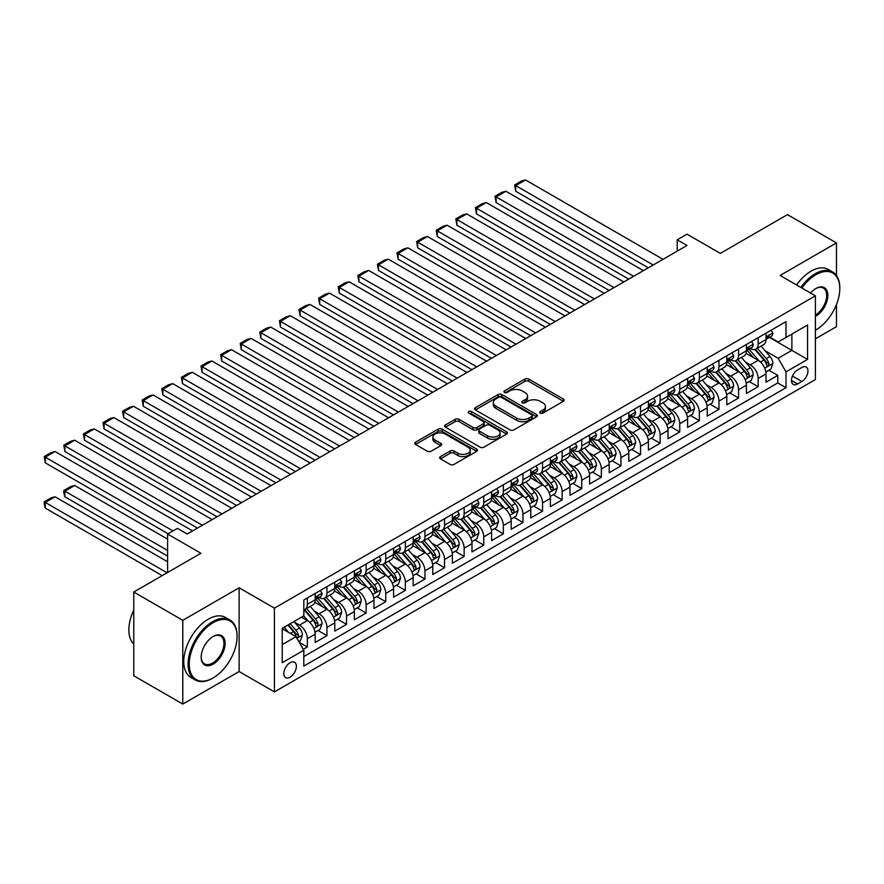 <?xml version="1.0" encoding="UTF-8"?>
<svg xmlns="http://www.w3.org/2000/svg" width="884" height="884" viewBox="0 0 884 884"><rect width="100%" height="100%" fill="white"/><g stroke="black" fill="none" stroke-linecap="round" stroke-linejoin="round"><path stroke-width="1.33" d="M540.257 413.093A1.901 1.105 0 0 0 542.953 413.093L563.395 401.292A2.718 1.569 0 0 0 564.191 400.176A2.718 1.569 0 0 0 563.395 399.071L528.765 379.07A2.718 1.569 0 0 0 524.908 379.07L504.466 390.872A1.901 1.105 0 0 0 503.913 391.656A1.901 1.105 0 0 0 504.466 392.43A1.901 1.105 0 0 0 507.162 392.43L509.814 390.905A8.707 5.028 0 0 1 522.124 390.905L525.008 392.573A8.707 5.028 0 0 1 527.56 396.12A8.707 5.028 0 0 1 525.008 399.678L522.367 401.203A1.901 1.105 0 0 0 521.803 401.977A1.901 1.105 0 0 0 522.367 402.761A1.901 1.105 0 0 0 525.052 402.761L527.704 401.237A8.707 5.028 0 0 1 540.014 401.237L542.898 402.894A8.707 5.028 0 0 1 545.45 406.452A8.707 5.028 0 0 1 542.898 410.01L540.257 411.535A1.901 1.105 0 0 0 539.693 412.309A1.901 1.105 0 0 0 540.257 413.093L540.257 411.535M290.096 677.188A8.873 5.116 120 0 0 295.886 669.365A8.873 5.116 120 0 0 294.527 662.26A8.873 5.116 120 0 0 290.096 662.702A8.873 5.116 120 0 0 284.294 670.514A8.873 5.116 120 0 0 285.654 677.619A8.873 5.116 120 0 0 290.096 677.188M440.453 456.608A2.718 1.569 0 0 0 439.657 457.713A2.718 1.569 0 0 0 440.453 458.829L450.166 464.432A2.718 1.569 0 0 0 454.011 464.432L476.719 451.326A2.718 1.569 0 0 0 477.515 450.221A2.718 1.569 0 0 0 476.719 449.105L442.088 429.116A2.718 1.569 0 0 0 438.243 429.116L415.535 442.221A2.718 1.569 0 0 0 414.74 443.326A2.718 1.569 0 0 0 415.535 444.442L427.27 451.216A2.718 1.569 0 0 0 431.116 451.216L440.84 445.613A2.718 1.569 0 0 0 441.635 444.497A2.718 1.569 0 0 0 440.84 443.392L435.016 440.022A7.282 4.199 0 0 1 432.884 437.061A7.282 4.199 0 0 1 437.381 433.171A7.282 4.199 0 0 1 445.304 434.088L468.111 447.249A7.282 4.199 0 0 1 470.244 450.221A7.282 4.199 0 0 1 465.746 454.1A7.282 4.199 0 0 1 457.813 453.194L454.011 450.995A2.718 1.569 0 0 0 450.166 450.995L440.453 456.608L440.453 458.829M836.463 275.521L836.463 242.912L787.467 214.624L720.327 253.388L687.012 234.149L677.21 239.807L687.012 245.465L187.187 534.035L177.386 528.367L167.584 534.035L167.584 572.512M182.778 620.314L182.778 704.062L239.133 671.531L239.133 587.783L182.778 620.314L133.771 592.026L200.911 553.274L167.584 534.035M239.133 587.783L274.416 608.159L815.402 295.82L815.402 379.556L274.416 691.896L274.416 608.159M836.463 242.912L780.119 275.454L815.402 295.82M510.002 429.889A2.718 1.569 0 0 0 513.847 429.889L536.555 416.784A2.718 1.569 0 0 0 537.35 415.668A2.718 1.569 0 0 0 536.555 414.563L501.924 394.573A2.718 1.569 0 0 0 498.068 394.573L475.371 407.679A2.718 1.569 0 0 0 474.575 408.784A2.718 1.569 0 0 0 475.371 409.9L510.002 429.889M469.492 413.502A1.901 1.105 0 0 1 471.426 413.767L471.426 411.502L506.631 431.834A2.718 1.569 0 0 1 507.427 432.95A2.718 1.569 0 0 1 506.631 434.055L483.935 447.16A2.718 1.569 0 0 1 480.078 447.16L445.448 427.171L445.448 424.95A2.718 1.569 0 0 0 444.652 426.055A2.718 1.569 0 0 0 445.448 427.171M445.448 424.95L455.172 419.336A2.718 1.569 0 0 1 459.017 419.336L473.062 427.447A2.718 1.569 0 0 0 476.907 427.447L483.349 423.723A2.718 1.569 0 0 0 484.156 422.618A2.718 1.569 0 0 0 483.349 421.502L468.73 413.06A1.901 1.105 0 0 1 468.177 412.287A1.901 1.105 0 0 1 469.349 411.27A1.901 1.105 0 0 1 471.426 411.502M182.778 704.062L133.771 675.774L133.771 592.026M815.402 338.826L836.463 326.66L836.463 304.505M303.278 649.32L307.345 646.966L299.212 642.27M294.582 622.292L299.499 625.132A11.083 6.398 60 0 1 307.345 638.712L315.179 634.182L315.179 642.447L326.947 635.651L318.019 630.502M314.185 610.966L319.102 613.816A11.083 6.398 60 0 1 326.947 627.397L334.782 622.866L334.782 631.132L346.539 624.336L337.622 619.187M333.787 599.65L338.705 602.501A11.083 6.398 60 0 1 346.539 616.071L354.385 611.551L354.385 619.806L366.142 613.021L357.224 607.872M353.379 588.335L358.307 591.175A11.083 6.398 60 0 1 366.142 604.755L373.987 600.236L373.987 608.49L385.744 601.706L376.827 596.556M372.982 577.02L377.91 579.86A11.083 6.398 60 0 1 385.744 593.44L393.59 588.921L393.59 597.175L405.347 590.39L396.43 585.241M392.584 565.705L397.502 568.545A11.083 6.398 60 0 1 405.347 582.125L413.182 577.595L413.182 585.86L424.95 579.075L416.032 573.926M412.187 554.39L417.104 557.229A11.083 6.398 60 0 1 424.95 570.81L432.784 566.279L432.784 574.545L444.553 567.749L435.624 562.611M431.79 543.074L436.707 545.914A11.083 6.398 60 0 1 444.553 559.495L452.387 554.964L452.387 563.23L464.144 556.434L455.227 551.284M451.392 531.759L456.31 534.599A11.083 6.398 60 0 1 464.144 548.179L471.99 543.649L471.99 551.914L483.747 545.119L474.83 539.969M470.984 520.444L475.912 523.284A11.083 6.398 60 0 1 483.747 536.864L491.592 532.334L491.592 540.599L503.35 533.803L494.432 528.654M490.587 509.118L495.515 511.969A11.083 6.398 60 0 1 503.35 525.549L511.195 521.019L511.195 529.284L522.952 522.488L514.035 517.339M510.19 497.803L515.107 500.642A11.083 6.398 60 0 1 522.952 514.223L530.787 509.703L530.787 517.958L542.555 511.173L533.638 506.024M529.792 486.487L534.709 489.327A11.083 6.398 60 0 1 542.555 502.908L550.389 498.388L550.389 506.642L562.158 499.858L553.24 494.708M549.395 475.172L554.312 478.012A11.083 6.398 60 0 1 562.158 491.592L569.992 487.073L569.992 495.327L581.749 488.543L572.832 483.393M568.998 463.857L573.915 466.697A11.083 6.398 60 0 1 581.749 480.277L589.595 475.747L589.595 484.012L601.352 477.227L592.435 472.078M588.589 452.542L593.518 455.382A11.083 6.398 60 0 1 601.352 468.962L609.198 464.432L609.198 472.697L620.955 465.901L612.037 460.752M608.192 441.226L613.12 444.066A11.083 6.398 60 0 1 620.955 457.647L628.8 453.116L628.8 461.382L640.557 454.586L631.64 449.437M627.795 429.911L632.712 432.751A11.083 6.398 60 0 1 640.557 446.332L648.392 441.801L648.392 450.067L660.16 443.271L651.243 438.121M647.397 418.596L652.315 421.436A11.083 6.398 60 0 1 660.16 435.016L667.995 430.486L667.995 438.751L679.763 431.956L670.846 426.806M667 407.27L671.917 410.121A11.083 6.398 60 0 1 679.763 423.701L687.597 419.171L687.597 427.425L699.354 420.64L690.437 415.491M686.603 395.955L691.52 398.794A11.083 6.398 60 0 1 699.354 412.375L707.2 407.856L707.2 416.11L718.957 409.325L710.04 404.176M706.194 384.639L711.123 387.479A11.083 6.398 60 0 1 718.957 401.06L726.803 396.54L726.803 404.795L738.56 398.01L729.643 392.861M725.797 373.324L730.725 376.164A11.083 6.398 60 0 1 738.56 389.745L746.405 385.225L746.405 393.479L758.163 386.695L758.163 378.429A11.083 6.398 -120 0 0 750.317 364.849L745.4 362.009M749.245 381.545L758.163 386.695M315.179 634.182A11.083 6.398 -120 0 0 307.345 620.601L301.466 617.209M334.782 622.866A11.083 6.398 -120 0 0 326.947 609.286L314.826 602.291M354.385 611.551A11.083 6.398 -120 0 0 346.539 597.971L334.417 590.976M373.987 600.236A11.083 6.398 -120 0 0 366.142 586.656L354.02 579.65M393.59 588.921A11.083 6.398 -120 0 0 385.744 575.34L373.623 568.335M413.182 577.595A11.083 6.398 -120 0 0 405.347 564.025L393.225 557.019M432.784 566.279A11.083 6.398 -120 0 0 424.95 552.699L412.828 545.704M452.387 554.964A11.083 6.398 -120 0 0 444.553 541.384L432.431 534.389M471.99 543.649A11.083 6.398 -120 0 0 464.144 530.068L452.022 523.074M491.592 532.334A11.083 6.398 -120 0 0 483.747 518.753L471.625 511.759M511.195 521.019A11.083 6.398 -120 0 0 503.35 507.438L491.228 500.443M530.787 509.703A11.083 6.398 -120 0 0 522.952 496.123L510.83 489.117M550.389 498.388A11.083 6.398 -120 0 0 542.555 484.808L530.433 477.802M569.992 487.073A11.083 6.398 -120 0 0 562.158 473.493L550.036 466.487M589.595 475.747A11.083 6.398 -120 0 0 581.749 462.166L569.627 455.172M609.198 464.432A11.083 6.398 -120 0 0 601.352 450.851L589.23 443.856M628.8 453.116A11.083 6.398 -120 0 0 620.955 439.536L608.833 432.541M648.392 441.801A11.083 6.398 -120 0 0 640.557 428.221L628.436 421.226M667.995 430.486A11.083 6.398 -120 0 0 660.16 416.905L648.038 409.911M687.597 419.171A11.083 6.398 -120 0 0 679.763 405.59L667.641 398.596M707.2 407.856A11.083 6.398 -120 0 0 699.354 394.275L687.233 387.269M726.803 396.54A11.083 6.398 -120 0 0 718.957 382.96L706.835 375.954M746.405 385.225A11.083 6.398 -120 0 0 738.56 371.645L726.438 364.639M801.876 367.457L797.556 369.943A8.597 4.961 120 0 0 791.942 377.512A8.597 4.961 120 0 0 793.268 384.396A8.597 4.961 120 0 0 797.556 383.976L801.876 381.49A8.597 4.961 120 0 0 807.49 373.91A8.597 4.961 120 0 0 806.164 367.026A8.597 4.961 120 0 0 801.876 367.457M282.25 644.591L295.974 636.668L303.809 650.248L303.809 666.094L785.998 387.711L785.998 371.866L778.152 358.285L765.003 350.694M303.809 650.248L282.25 662.702L282.25 628.292L303.809 615.85L303.809 600.004L785.998 321.621L785.998 337.467L807.556 325.014L807.556 359.423L785.998 371.866M319.002 597.462L319.102 597.518A11.083 6.398 60 0 0 324.649 598.07L332.483 593.54A11.083 6.398 -120 0 0 334.782 588.468L334.782 582.125M338.605 586.136L338.705 586.202A11.083 6.398 60 0 0 344.252 586.744L352.086 582.224A11.083 6.398 -120 0 0 354.385 577.141L354.385 570.81M358.197 574.821L358.307 574.887A11.083 6.398 60 0 0 363.843 575.429L371.689 570.909A11.083 6.398 -120 0 0 373.987 565.826L373.987 559.495M377.799 563.506L377.91 563.572A11.083 6.398 60 0 0 383.446 564.114L391.292 559.594A11.083 6.398 -120 0 0 393.59 554.511L393.59 548.179M397.402 552.191L397.502 552.246A11.083 6.398 60 0 0 403.049 552.798L410.894 548.268A11.083 6.398 -120 0 0 413.182 543.196L413.182 536.864M417.005 540.875L417.104 540.931A11.083 6.398 60 0 0 422.651 541.483L430.486 536.953A11.083 6.398 -120 0 0 432.784 531.881L432.784 525.538M436.608 529.56L436.707 529.615A11.083 6.398 60 0 0 442.254 530.168L450.089 525.637A11.083 6.398 -120 0 0 452.387 520.566L452.387 514.223M456.21 518.245L456.31 518.3A11.083 6.398 60 0 0 461.857 518.853L469.691 514.322A11.083 6.398 -120 0 0 471.99 509.25L471.99 502.908M475.802 506.93L475.912 506.985A11.083 6.398 60 0 0 481.448 507.538L489.294 503.007A11.083 6.398 -120 0 0 491.592 497.935L491.592 491.592M495.405 495.604L495.515 495.67A11.083 6.398 60 0 0 501.051 496.222L508.897 491.692A11.083 6.398 -120 0 0 511.195 486.62L511.195 480.277M515.007 484.288L515.107 484.355A11.083 6.398 60 0 0 520.654 484.896L528.499 480.377A11.083 6.398 -120 0 0 530.787 475.294L530.787 468.962M534.61 472.973L534.709 473.039A11.083 6.398 60 0 0 540.257 473.581L548.091 469.061A11.083 6.398 -120 0 0 550.389 463.978L550.389 457.647M554.213 461.658L554.312 461.713A11.083 6.398 60 0 0 559.859 462.266L567.694 457.746A11.083 6.398 -120 0 0 569.992 452.663L569.992 446.332M573.815 450.343L573.915 450.398A11.083 6.398 60 0 0 579.462 450.951L587.296 446.42A11.083 6.398 -120 0 0 589.595 441.348L589.595 435.016M593.407 439.028L593.518 439.083A11.083 6.398 60 0 0 599.054 439.635L606.899 435.105A11.083 6.398 -120 0 0 609.198 430.033L609.198 423.69M613.01 427.712L613.12 427.768A11.083 6.398 60 0 0 618.656 428.32L626.502 423.79A11.083 6.398 -120 0 0 628.8 418.718L628.8 412.375M632.612 416.397L632.712 416.452A11.083 6.398 60 0 0 638.259 417.005L646.105 412.474A11.083 6.398 -120 0 0 648.392 407.402L648.392 401.06M652.215 405.082L652.315 405.137A11.083 6.398 60 0 0 657.862 405.69L665.707 401.159A11.083 6.398 -120 0 0 667.995 396.087L667.995 389.745M671.818 393.756L671.917 393.822A11.083 6.398 60 0 0 677.464 394.374L685.299 389.844A11.083 6.398 -120 0 0 687.597 384.772L687.597 378.429M691.421 382.441L691.52 382.507A11.083 6.398 60 0 0 697.067 383.048L704.902 378.529A11.083 6.398 -120 0 0 707.2 373.446L707.2 367.114M711.012 371.125L711.123 371.192A11.083 6.398 60 0 0 716.659 371.733L724.504 367.214A11.083 6.398 -120 0 0 726.803 362.131L726.803 355.799M730.615 359.81L730.725 359.865A11.083 6.398 60 0 0 736.261 360.418L744.107 355.898A11.083 6.398 -120 0 0 746.405 350.815L746.405 344.484M303.809 656.591L777.765 382.96L777.765 375.38L766.008 382.164L766.008 373.899A11.083 6.398 -120 0 0 758.163 360.318L746.041 353.324M750.218 348.495L750.317 348.55A11.083 6.398 -120 0 0 755.864 349.103A11.083 6.398 -120 0 0 758.163 344.031L758.163 337.688M755.864 349.103L763.71 344.572A11.083 6.398 -120 0 0 766.008 339.5L766.008 333.169M307.345 597.971L307.345 604.302A11.083 6.398 60 0 1 305.046 609.385A11.083 6.398 60 0 1 303.809 609.827M305.046 609.385L312.881 604.855A11.083 6.398 -120 0 0 315.179 599.783L315.179 593.44M326.947 586.656L326.947 592.987A11.083 6.398 60 0 1 324.649 598.07M346.539 575.34L346.539 581.672A11.083 6.398 60 0 1 344.252 586.744M366.142 564.014L366.142 570.357A11.083 6.398 60 0 1 363.843 575.429M385.744 552.699L385.744 559.042A11.083 6.398 60 0 1 383.446 564.114M405.347 541.384L405.347 547.726A11.083 6.398 60 0 1 403.049 552.798M424.95 530.068L424.95 536.411A11.083 6.398 60 0 1 422.651 541.483M444.553 518.753L444.553 525.096A11.083 6.398 60 0 1 442.254 530.168M464.144 507.438L464.144 513.77A11.083 6.398 60 0 1 461.857 518.853M483.747 496.123L483.747 502.455A11.083 6.398 60 0 1 481.448 507.538M503.35 484.808L503.35 491.139A11.083 6.398 60 0 1 501.051 496.222M522.952 473.493L522.952 479.824A11.083 6.398 60 0 1 520.654 484.896M542.555 462.166L542.555 468.509A11.083 6.398 60 0 1 540.257 473.581M562.158 450.851L562.158 457.194A11.083 6.398 60 0 1 559.859 462.266M581.749 439.536L581.749 445.879A11.083 6.398 60 0 1 579.462 450.951M601.352 428.221L601.352 434.563A11.083 6.398 60 0 1 599.054 439.635M620.955 416.905L620.955 423.237A11.083 6.398 60 0 1 618.656 428.32M640.557 405.59L640.557 411.922A11.083 6.398 60 0 1 638.259 417.005M660.16 394.275L660.16 400.607A11.083 6.398 60 0 1 657.862 405.69M679.763 382.96L679.763 389.291A11.083 6.398 60 0 1 677.464 394.374M699.354 371.645L699.354 377.976A11.083 6.398 60 0 1 697.067 383.048M718.957 360.318L718.957 366.661A11.083 6.398 60 0 1 716.659 371.733M738.56 349.003L738.56 355.346A11.083 6.398 60 0 1 736.261 360.418M738.56 389.745L738.56 398.01M718.957 401.06L718.957 409.325M699.354 412.375L699.354 420.64M679.763 423.701L679.763 431.956M660.16 435.016L660.16 443.271M640.557 446.332L640.557 454.586M620.955 457.647L620.955 465.901M601.352 468.962L601.352 477.227M581.749 480.277L581.749 488.543M562.158 491.592L562.158 499.858M542.555 502.908L542.555 511.173M522.952 514.223L522.952 522.488M503.35 525.549L503.35 533.803M483.747 536.864L483.747 545.119M464.144 548.179L464.144 556.434M444.553 559.495L444.553 567.749M424.95 570.81L424.95 579.075M405.347 582.125L405.347 590.39M385.744 593.44L385.744 601.706M366.142 604.755L366.142 613.021M346.539 616.071L346.539 624.336M326.947 627.397L326.947 635.651M307.345 638.712L307.345 646.966M295.974 636.668L282.25 628.745M778.152 358.285L791.876 350.362L791.876 334.064L807.556 325.014M769.423 337.401L807.556 359.423M769.82 337.18L778.152 341.986L785.998 337.467M239.133 671.531L274.416 691.896M677.21 239.807L677.21 251.122M768.848 370.23L777.765 375.38M777.765 382.96L785.998 387.711M541.019 413.358L542.898 412.276A8.707 5.028 0 0 0 545.45 408.717L545.45 406.452M527.56 396.12L527.56 398.386A8.707 5.028 0 0 1 525.008 401.944L523.129 403.027M563.351 401.314L528.765 381.336A2.718 1.569 0 0 0 524.908 381.336L505.228 392.695M536.555 414.563L536.555 416.784L501.924 396.828A2.718 1.569 0 0 0 498.068 396.828L475.404 409.922M531.737 416.452A1.901 1.105 0 0 0 532.301 415.668A1.901 1.105 0 0 0 531.737 414.894L501.338 397.347A1.901 1.105 0 0 0 498.653 397.347L495.858 398.96A8.707 5.028 0 0 0 493.305 402.507A8.707 5.028 0 0 0 495.858 406.065L516.643 418.066A8.707 5.028 0 0 0 528.952 418.066L531.737 416.452L531.737 418.718A1.901 1.105 0 0 0 532.301 417.933L532.301 415.668M493.305 402.507L493.305 404.773A8.707 5.028 0 0 0 495.858 408.331L495.858 406.065M531.737 418.718L528.952 420.32A8.707 5.028 0 0 1 516.643 420.32L495.858 408.331M445.492 427.193L455.172 421.602L455.172 419.336M484.156 422.618L484.156 424.884A2.718 1.569 0 0 1 483.349 425.989L476.907 429.712A2.718 1.569 0 0 1 473.062 429.712L459.017 421.602A2.718 1.569 0 0 0 455.172 421.602M471.426 413.767L506.598 434.077M487.637 435.856A7.282 4.199 0 0 0 495.57 436.773A7.282 4.199 0 0 0 500.057 432.895A7.282 4.199 0 0 0 497.924 429.922L489.891 425.281A2.718 1.569 0 0 0 486.045 425.281L479.603 429.005A2.718 1.569 0 0 0 478.808 430.11A2.718 1.569 0 0 0 479.603 431.226L487.637 435.856L487.637 438.121A7.282 4.199 0 0 0 495.57 439.039A7.282 4.199 0 0 0 500.057 435.149L500.057 432.895M478.808 430.11L478.808 432.375A2.718 1.569 0 0 0 479.603 433.492L479.603 431.226M487.637 438.121L479.603 433.492M470.244 450.221L470.244 452.486A7.282 4.199 0 0 1 465.746 456.365A7.282 4.199 0 0 1 457.813 455.448L454.011 453.26A2.718 1.569 0 0 0 450.166 453.26L440.486 458.851M432.884 437.061L432.884 439.315A7.282 4.199 0 0 0 435.016 442.287L435.016 440.022M440.796 445.624L435.016 442.287M476.719 449.105L476.719 451.326L442.088 431.381A2.718 1.569 0 0 0 438.243 431.381L415.568 444.464M765.842 371.965L770.903 369.037L772.859 363.379A7.348 4.243 -120 0 0 769.997 356.484L761.047 346.108M759.257 361.037L749.013 349.191M515.703 236.525L609.098 290.449L476.498 213.884L475.415 207.607L482.277 203.651L486.299 202.569L476.498 208.226L476.498 213.884M753.422 357.589L747.488 350.716A17.603 10.166 -120 0 0 746.936 350.097M754.87 349.5L763.931 359.987A7.348 4.243 60 0 1 766.55 365.048C767.644 366.529 768.428 366.075 768.892 363.689A7.348 4.243 -120 0 0 766.273 358.628L757.323 348.263M755.4 349.335L765.135 360.595A3.746 2.166 60 0 1 766.074 362.064L768.892 363.689M766.55 365.048L767.08 365.921M653.199 264.979L515.703 185.596L515.703 191.253L648.303 267.808M771.202 330.163L772.859 333.047A7.348 4.243 60 0 1 771.345 336.296L767.621 338.45A7.348 4.243 -120 0 0 768.892 336.76L768.737 336.108M663 259.321L525.505 179.938L515.703 185.596L514.621 184.977L521.483 181.01L525.505 179.938M766.251 338.793L766.273 338.793A7.348 4.243 -120 0 0 767.621 338.45M767.953 336.207L768.892 336.76C768.439 335.655 767.655 336.108 766.55 338.119A7.348 4.243 60 0 1 766.008 339.158M515.703 191.253L514.621 184.977M815.402 330.218L815.888 329.942L815.402 330.218A33.813 19.525 120 0 0 815.888 329.942L815.888 329.942A33.813 19.525 120 0 0 839.8 288.516A33.813 19.525 120 0 0 815.888 274.714A33.813 19.525 120 0 0 801.887 288.018M800.882 287.433A34.653 20.001 -60 0 1 815.302 273.697A34.653 20.001 -60 0 1 832.629 271.985A34.653 20.001 -60 0 1 839.8 287.841A34.653 20.001 -60 0 1 839.8 288.184M810.573 293.035A16.907 9.757 -60 0 1 815.888 288.516A16.907 9.757 -60 0 1 827.844 295.422A16.907 9.757 -60 0 1 815.888 316.129A16.907 9.757 -60 0 1 815.402 316.406M796.572 284.946A34.653 20.001 -60 0 1 810.982 271.2A34.653 20.001 -60 0 1 828.308 269.487L832.629 271.985M815.402 315.058A16.078 9.282 120 0 0 825.822 300.88A16.078 9.282 120 0 0 823.336 288.062A16.078 9.282 120 0 0 815.589 288.692M212.569 678.26L213.155 677.918A33.813 19.525 120 0 0 237.078 636.502A33.813 19.525 120 0 0 213.155 622.701A33.813 19.525 120 0 0 189.242 664.116A33.813 19.525 120 0 0 213.155 677.918L212.569 678.26A34.653 20.001 -60 0 1 195.242 679.973A34.653 20.001 -60 0 1 189.938 652.215A34.653 20.001 -60 0 1 212.569 621.673A34.653 20.001 -60 0 1 229.895 619.96A34.653 20.001 -60 0 1 237.078 635.828A34.653 20.001 -60 0 1 237.067 636.171M213.155 664.116A16.907 9.757 -60 0 1 201.198 657.21A16.907 9.757 -60 0 1 213.155 636.502L213.155 636.502A16.907 9.757 -60 0 1 225.122 643.408A16.907 9.757 -60 0 1 213.155 664.116M201.209 656.867A16.078 9.282 120 0 0 204.535 663.895A16.078 9.282 120 0 0 212.569 663.099A16.078 9.282 120 0 0 223.077 648.933A16.078 9.282 120 0 0 220.613 636.049A16.078 9.282 120 0 0 212.867 636.679M195.242 679.973L190.933 677.487A34.653 20.001 -60 0 1 185.618 649.718A34.653 20.001 -60 0 1 208.259 619.187A34.653 20.001 -60 0 1 225.586 617.474L229.895 619.96M133.771 644.082A34.653 20.001 -60 0 1 133.771 610.137M746.24 383.28L751.301 380.352L753.256 374.694A7.348 4.243 -120 0 0 750.405 367.799L741.444 357.434M739.654 372.352L729.411 360.506M496.101 247.84L589.495 301.764L456.895 225.199L455.824 218.923L462.675 214.967L466.697 213.884L456.895 219.541L456.895 225.199M733.831 368.904L727.886 362.031A17.603 10.166 -120 0 0 727.344 361.412M735.267 360.816L744.328 371.302A7.348 4.243 60 0 1 746.947 376.363C748.052 377.844 748.836 377.391 749.301 375.004A7.348 4.243 -120 0 0 746.682 369.943L737.72 359.578M735.797 360.65L745.532 371.921A3.746 2.166 60 0 1 746.472 373.379L749.301 375.004M746.947 376.363L747.477 377.236M726.637 394.596L731.698 391.667L733.665 386.01A7.348 4.243 -120 0 0 730.803 379.114L721.841 368.75M720.051 383.678L709.819 371.821M476.498 259.156L569.893 313.08L437.293 236.525L436.221 230.238L443.083 226.282L447.094 225.199L437.293 230.868L437.293 236.525M714.228 380.219L708.283 373.346A17.603 10.166 -120 0 0 707.741 372.728M715.664 372.131L724.725 382.617A7.348 4.243 60 0 1 727.344 387.678C728.449 389.159 729.234 388.706 729.698 386.33A7.348 4.243 -120 0 0 727.079 381.269L718.117 370.893M716.195 371.965L725.93 383.236A3.746 2.166 60 0 1 726.869 384.695L729.698 386.33M727.344 387.678L727.875 388.551M707.034 405.911L712.095 402.982L714.062 397.325A7.348 4.243 -120 0 0 711.2 390.43L702.239 380.065M700.448 394.993L690.216 383.137M456.895 270.471L550.29 324.395L417.69 247.84L416.618 241.553L423.48 237.597L427.491 236.525L417.69 242.183L417.69 247.84M694.625 391.535L688.68 384.662A17.603 10.166 -120 0 0 688.139 384.043M696.062 383.446L705.123 393.944A7.348 4.243 60 0 1 707.741 399.004C708.846 400.474 709.631 400.021 710.095 397.645A7.348 4.243 -120 0 0 707.476 392.584L698.515 382.208M696.592 383.28L706.327 394.551A3.746 2.166 60 0 1 707.277 396.01L710.095 397.645M707.741 399.004L708.272 399.866M687.432 417.226L692.504 414.298L694.459 408.64A7.348 4.243 -120 0 0 691.597 401.745L682.647 391.38M680.846 406.308L670.613 394.452M437.293 281.786L530.698 335.71L398.098 259.156L397.015 252.868L403.877 248.912L407.9 247.84L398.098 253.498L398.098 259.156M675.022 402.85L669.077 395.977A17.603 10.166 -120 0 0 668.536 395.369M676.459 394.772L685.52 405.259A7.348 4.243 60 0 1 688.139 410.32C689.244 411.789 690.028 411.336 690.492 408.961A7.348 4.243 -120 0 0 687.874 403.9L678.923 393.524M677 394.596L686.724 405.867A3.746 2.166 60 0 1 687.675 407.325L690.492 408.961M688.139 410.32L688.68 411.182M633.596 276.294L496.101 196.911L496.101 202.569L628.701 279.123M751.599 341.478L753.256 344.362A7.348 4.243 60 0 1 751.743 347.622L748.019 349.766A7.348 4.243 -120 0 0 749.301 348.075L749.146 347.423M643.397 270.637L505.902 191.253L496.101 196.911L495.018 196.292L501.88 192.325L505.902 191.253M746.649 350.108L746.682 350.108A7.348 4.243 -120 0 0 748.019 349.766M748.35 347.522L749.301 348.075C748.836 346.97 748.052 347.423 746.947 349.434A7.348 4.243 60 0 1 746.405 350.473M496.101 202.569L495.018 196.292M613.993 287.609L475.415 207.607M731.996 352.793L733.665 355.677A7.348 4.243 60 0 1 732.14 358.937L728.416 361.081A7.348 4.243 -120 0 0 729.698 359.39L729.543 358.738M623.795 281.952L486.299 202.569M727.046 361.423L727.079 361.423A7.348 4.243 -120 0 0 728.416 361.081M728.747 358.849L729.698 359.39C729.234 358.285 728.449 358.738 727.344 360.749A7.348 4.243 60 0 1 726.803 361.799M594.402 298.936L455.824 218.923M712.394 364.109L714.062 367.004A7.348 4.243 60 0 1 712.537 370.252L708.813 372.396A7.348 4.243 -120 0 0 710.095 370.705L709.94 370.053M604.192 293.278L466.697 213.884M707.443 372.739L707.476 372.739A7.348 4.243 -120 0 0 708.813 372.396M709.145 370.164L710.095 370.705C709.631 369.6 708.846 370.053 707.741 372.065A7.348 4.243 60 0 1 707.2 373.114M574.799 310.251L436.221 230.238M692.791 375.435L694.459 378.319A7.348 4.243 60 0 1 692.934 381.568L689.211 383.711A7.348 4.243 -120 0 0 690.492 382.021L690.338 381.369M584.6 304.593L447.094 225.199M687.84 384.065L687.874 384.065A7.348 4.243 -120 0 0 689.211 383.711M689.542 381.479L690.492 382.021C690.028 380.916 689.244 381.369 688.139 383.38A7.348 4.243 60 0 1 687.597 384.429M667.829 428.541L672.901 425.624L674.857 419.955A7.348 4.243 -120 0 0 671.995 413.06L663.044 402.695M661.243 417.624L651.011 405.767M417.69 293.101L511.096 347.025L378.496 270.471L377.413 264.194L384.275 260.228L388.297 259.156L378.496 264.813L378.496 270.471M655.42 414.176L649.486 407.292A17.603 10.166 -120 0 0 648.933 406.684M656.867 406.087L665.917 416.574A7.348 4.243 60 0 1 668.536 421.635C669.641 423.104 670.426 422.651 670.89 420.276A7.348 4.243 -120 0 0 668.271 415.215L659.32 404.85M657.398 405.911L667.133 417.182A3.746 2.166 60 0 1 668.072 418.64L670.89 420.276M668.536 421.635L669.077 422.508M555.196 321.566L416.618 241.553M673.188 386.75L674.857 389.634A7.348 4.243 60 0 1 673.332 392.883L669.608 395.037A7.348 4.243 -120 0 0 670.89 393.336L670.735 392.684M564.998 315.908L427.491 236.525M668.249 395.38L668.271 395.38A7.348 4.243 -120 0 0 669.608 395.037M669.939 392.794L670.89 393.336C670.426 392.231 669.641 392.684 668.536 394.695A7.348 4.243 60 0 1 667.995 395.745M648.237 439.856L653.298 436.939L655.254 431.281A7.348 4.243 -120 0 0 652.392 424.375L643.441 414.01M641.651 428.939L631.408 417.093M398.098 304.416L491.493 358.34L358.893 281.786L357.81 275.51L364.672 271.543L368.694 270.471L358.893 276.128L358.893 281.786M635.817 425.491L629.883 418.607A17.603 10.166 -120 0 0 629.331 417.999M637.265 417.403L646.314 427.889A7.348 4.243 60 0 1 648.944 432.95C650.038 434.431 650.823 433.978 651.287 431.591A7.348 4.243 -120 0 0 648.668 426.53L639.718 416.165M637.795 417.226L647.53 428.497A3.746 2.166 60 0 1 648.469 429.967L651.287 431.591M648.944 432.95L649.475 433.823M535.593 332.881L397.015 252.868M653.596 398.065L655.254 400.949A7.348 4.243 60 0 1 653.74 404.198L650.016 406.353A7.348 4.243 -120 0 0 651.287 404.662L651.132 404.01M545.395 327.224L407.9 247.84M648.646 406.695L648.668 406.695A7.348 4.243 -120 0 0 650.016 406.353M650.348 404.11L651.287 404.662C650.834 403.546 650.049 403.999 648.944 406.01A7.348 4.243 60 0 1 648.392 407.06M628.635 451.171L633.695 448.254L635.651 442.597A7.348 4.243 -120 0 0 632.8 435.702L623.839 425.326M622.049 440.254L611.805 428.409M378.496 315.732L471.89 369.656L339.29 293.101L338.218 286.825L345.069 282.858L349.092 281.786L339.29 287.444L339.29 293.101M616.225 436.807L610.28 429.922A17.603 10.166 -120 0 0 609.739 429.315M617.662 428.718L626.723 439.204A7.348 4.243 60 0 1 629.342 444.265C630.447 445.746 631.231 445.293 631.695 442.906A7.348 4.243 -120 0 0 629.076 437.845L620.115 427.48M618.192 428.541L627.927 439.812A3.746 2.166 60 0 1 628.867 441.282L631.695 442.906M629.342 444.265L629.872 445.138M515.991 344.196L377.413 264.194M633.994 409.38L635.651 412.264A7.348 4.243 60 0 1 634.137 415.513L630.414 417.668A7.348 4.243 -120 0 0 631.695 415.977L631.541 415.325M525.792 338.539L388.297 259.156M629.043 418.01L629.076 418.01A7.348 4.243 -120 0 0 630.414 417.668M630.745 415.425L631.695 415.977C631.231 414.872 630.447 415.314 629.342 417.336A7.348 4.243 60 0 1 628.8 418.375M609.032 462.498L614.093 459.569L616.06 453.912A7.348 4.243 -120 0 0 613.198 447.017L604.236 436.641M602.446 451.569L592.214 439.724M358.893 327.058L452.288 380.971L319.688 304.416L318.616 298.14L325.478 294.173L329.489 293.101L319.688 298.759L319.688 304.416M596.623 448.122L590.678 441.249A17.603 10.166 -120 0 0 590.136 440.63M598.059 440.033L607.12 450.52A7.348 4.243 60 0 1 609.739 455.58C610.844 457.061 611.629 456.608 612.093 454.221A7.348 4.243 -120 0 0 609.474 449.16L600.512 438.796M598.59 439.867L608.325 451.127A3.746 2.166 60 0 1 609.264 452.597L612.093 454.221M609.739 455.58L610.269 456.453M496.388 355.512L357.81 275.51M614.391 420.696L616.06 423.58A7.348 4.243 60 0 1 614.535 426.828L610.811 428.983A7.348 4.243 -120 0 0 612.093 427.292L611.938 426.641M506.189 349.854L368.694 270.471M609.441 429.326L609.474 429.326A7.348 4.243 -120 0 0 610.811 428.983M611.142 426.74L612.093 427.292C611.629 426.187 610.844 426.641 609.739 428.652A7.348 4.243 60 0 1 609.198 429.69M589.429 473.813L594.49 470.885L596.457 465.227A7.348 4.243 -120 0 0 593.595 458.332L584.633 447.956M582.843 462.884L572.611 451.039M339.29 338.373L432.685 392.297L300.085 315.732L299.013 309.455L305.875 305.499L309.886 304.416L300.085 310.074L300.085 315.732M577.02 459.437L571.075 452.564A17.603 10.166 -120 0 0 570.534 451.945M578.456 451.348L587.517 461.835A7.348 4.243 60 0 1 590.136 466.896C591.241 468.376 592.026 467.923 592.49 465.536A7.348 4.243 -120 0 0 589.871 460.476L580.91 450.111M578.987 451.183L588.722 462.442A3.746 2.166 60 0 1 589.672 463.912L592.49 465.536M590.136 466.896L590.667 467.769M476.796 366.827L338.218 286.825M594.788 432.011L596.457 434.895A7.348 4.243 60 0 1 594.932 438.144L591.208 440.298A7.348 4.243 -120 0 0 592.49 438.608L592.335 437.956M486.587 361.169L349.092 281.786M589.838 440.641L589.871 440.641A7.348 4.243 -120 0 0 591.208 440.298M591.54 438.055L592.49 438.608C592.026 437.503 591.241 437.956 590.136 439.967A7.348 4.243 60 0 1 589.595 441.006M569.826 485.128L574.898 482.2L576.854 476.542A7.348 4.243 -120 0 0 573.992 469.647L565.042 459.282M563.241 474.2L553.008 462.354M319.688 349.688L413.093 403.612L280.493 327.058L279.41 320.77L286.272 316.815L290.295 315.732L280.493 321.389L280.493 327.058M557.417 470.752L551.472 463.879A17.603 10.166 -120 0 0 550.931 463.26M558.854 462.663L567.915 473.15A7.348 4.243 60 0 1 570.534 478.211C571.639 479.692 572.423 479.238 572.887 476.852A7.348 4.243 -120 0 0 570.268 471.791L561.318 461.426M559.395 462.498L569.119 473.769A3.746 2.166 60 0 1 570.069 475.227L572.887 476.852M570.534 478.211L571.075 479.084M457.194 378.142L318.616 298.14M575.186 443.326L576.854 446.21A7.348 4.243 60 0 1 575.329 449.47L571.605 451.613A7.348 4.243 -120 0 0 572.887 449.923L572.733 449.271M466.995 372.484L329.489 293.101M570.235 451.956L570.268 451.956A7.348 4.243 -120 0 0 571.605 451.613M571.937 449.37L572.887 449.923C572.423 448.818 571.639 449.271 570.534 451.282A7.348 4.243 60 0 1 569.992 452.321M550.224 496.443L555.296 493.515L557.251 487.858A7.348 4.243 -120 0 0 554.39 480.962L545.439 470.597M543.638 485.526L533.406 473.669M300.085 361.003L393.49 414.928L260.89 338.373L259.808 332.086L266.67 328.13L270.692 327.058L260.89 332.716L260.89 338.373M537.815 482.067L531.881 475.194A17.603 10.166 -120 0 0 531.328 474.575M539.262 473.979L548.312 484.465A7.348 4.243 60 0 1 550.931 489.526C552.036 491.007 552.82 490.554 553.285 488.178A7.348 4.243 -120 0 0 550.666 483.117L541.715 472.741M539.793 473.813L549.528 485.084A3.746 2.166 60 0 1 550.467 486.543L553.285 488.178M550.931 489.526L551.472 490.399M437.591 389.457L299.013 309.455M555.583 454.641L557.251 457.536A7.348 4.243 60 0 1 555.727 460.785L552.003 462.929A7.348 4.243 -120 0 0 553.285 461.238L553.13 460.586M447.392 383.8L309.886 304.416M550.644 463.271L550.666 463.271A7.348 4.243 -120 0 0 552.003 462.929M552.334 460.697L553.285 461.238C552.82 460.133 552.036 460.586 550.931 462.597A7.348 4.243 60 0 1 550.389 463.647M530.632 507.759L535.693 504.83L537.649 499.173A7.348 4.243 -120 0 0 534.787 492.277L525.836 481.913M524.046 496.841L513.803 484.984M280.493 372.319L373.888 426.243L241.288 349.688L240.205 343.401L247.067 339.445L251.089 338.373L241.288 344.031L241.288 349.688M518.212 493.382L512.278 486.509A17.603 10.166 -120 0 0 511.726 485.902M519.659 485.294L528.709 495.791A7.348 4.243 60 0 1 531.328 500.852C532.433 502.322 533.218 501.869 533.682 499.493A7.348 4.243 -120 0 0 531.063 494.432L522.112 484.056M520.19 485.128L529.925 496.399A3.746 2.166 60 0 1 530.864 497.858L533.682 499.493M531.328 500.852L531.87 501.714M417.988 400.784L279.41 320.77M535.991 465.967L537.649 468.851A7.348 4.243 60 0 1 536.135 472.1L532.411 474.244A7.348 4.243 -120 0 0 533.682 472.553L533.527 471.901M427.79 395.126L290.295 315.732M531.041 474.586L531.063 474.586A7.348 4.243 -120 0 0 532.411 474.244M532.743 472.012L533.682 472.553C533.229 471.448 532.444 471.901 531.328 473.912A7.348 4.243 60 0 1 530.787 474.962M511.029 519.074L516.09 516.157L518.046 510.488A7.348 4.243 -120 0 0 515.195 503.593L506.234 493.228M504.444 508.156L494.2 496.3M260.89 383.634L354.285 437.558L221.685 361.003L220.613 354.716L227.464 350.76L231.486 349.688L221.685 355.346L221.685 361.003M498.62 504.709L492.675 497.825A17.603 10.166 -120 0 0 492.134 497.217M500.057 496.62L509.118 507.107A7.348 4.243 60 0 1 511.737 512.168C512.842 513.637 513.626 513.184 514.09 510.808A7.348 4.243 -120 0 0 511.471 505.747L502.51 495.372M500.587 496.443L510.322 507.714A3.746 2.166 60 0 1 511.261 509.173L514.09 510.808M511.737 512.168L512.267 513.029M398.386 412.099L259.808 332.086M516.389 477.283L518.046 480.167A7.348 4.243 60 0 1 516.532 483.415L512.808 485.559A7.348 4.243 -120 0 0 514.09 483.868L513.936 483.216M408.187 406.441L270.692 327.058M511.438 485.913L511.471 485.913A7.348 4.243 -120 0 0 512.808 485.559M513.14 483.327L514.09 483.868C513.626 482.763 512.842 483.216 511.737 485.228A7.348 4.243 60 0 1 511.195 486.277M491.427 530.389L496.488 527.472L498.454 521.814A7.348 4.243 -120 0 0 495.592 514.908L486.631 504.543M484.841 519.472L474.609 507.615M241.288 394.949L334.682 448.873L202.082 372.319L201.011 366.042L207.873 362.075L211.884 361.003L202.082 366.661L202.082 372.319M479.017 516.024L473.073 509.14A17.603 10.166 -120 0 0 472.531 508.532M480.454 507.935L489.515 518.422A7.348 4.243 60 0 1 492.134 523.483C493.239 524.952 494.023 524.499 494.488 522.124A7.348 4.243 -120 0 0 491.869 517.063L482.907 506.698M480.984 507.759L490.719 519.03A3.746 2.166 60 0 1 491.659 520.499L494.488 522.124M492.134 523.483L492.664 524.356M378.783 423.414L240.205 343.401M496.786 488.598L498.454 491.482A7.348 4.243 60 0 1 496.93 494.731L493.206 496.885A7.348 4.243 -120 0 0 494.488 495.184L494.333 494.532M388.584 417.756L251.089 338.373M491.836 497.228L491.869 497.228A7.348 4.243 -120 0 0 493.206 496.885M493.537 494.642L494.488 495.184C494.023 494.079 493.239 494.532 492.134 496.543A7.348 4.243 60 0 1 491.592 497.593M471.824 541.704L476.885 538.787L478.852 533.129A7.348 4.243 -120 0 0 475.99 526.223L467.028 515.858M465.238 530.787L455.006 518.941M221.685 406.264L315.08 460.188L182.48 383.634L181.408 377.358L188.27 373.391L192.281 372.319L182.48 377.976L182.48 383.634M459.415 527.339L453.47 520.455A17.603 10.166 -120 0 0 452.928 519.847M460.851 519.251L469.912 529.737A7.348 4.243 60 0 1 472.531 534.798C473.636 536.279 474.421 535.826 474.885 533.439A7.348 4.243 -120 0 0 472.266 528.378L463.304 518.013M461.382 519.074L471.117 530.345A3.746 2.166 60 0 1 472.067 531.814L474.885 533.439M472.531 534.798L473.062 535.671M359.191 434.729L220.613 354.716M477.183 499.913L478.852 502.797A7.348 4.243 60 0 1 477.327 506.046L473.603 508.201A7.348 4.243 -120 0 0 474.885 506.51L474.73 505.858M368.982 429.072L231.486 349.688M472.233 508.543L472.266 508.543A7.348 4.243 -120 0 0 473.603 508.201M473.934 505.957L474.885 506.51C474.421 505.394 473.636 505.847 472.531 507.858A7.348 4.243 60 0 1 471.99 508.908M452.221 553.03L457.293 550.102L459.249 544.445A7.348 4.243 -120 0 0 456.387 537.549L447.437 527.173M445.635 542.102L435.403 530.256M202.082 417.579L295.488 471.503L162.888 394.949L161.805 388.673L168.667 384.706L172.678 383.634L162.888 389.291L162.888 394.949M439.812 538.654L433.867 531.77A17.603 10.166 -120 0 0 433.326 531.162M441.249 530.566L450.31 541.052A7.348 4.243 60 0 1 452.928 546.113C454.033 547.594 454.818 547.141 455.282 544.754A7.348 4.243 -120 0 0 452.663 539.693L443.713 529.328M441.79 530.389L451.514 541.66A3.746 2.166 60 0 1 452.464 543.13L455.282 544.754M452.928 546.113L453.47 546.986M339.589 446.044L201.011 366.042M457.581 511.228L459.249 514.112A7.348 4.243 60 0 1 457.724 517.361L454 519.516A7.348 4.243 -120 0 0 455.282 517.825L455.127 517.173M349.39 440.387L211.884 361.003M452.63 519.858L452.663 519.858A7.348 4.243 -120 0 0 454 519.516M454.332 517.273L455.282 517.825C454.818 516.72 454.033 517.173 452.928 519.184A7.348 4.243 60 0 1 452.387 520.223M432.619 564.346L437.691 561.417L439.646 555.76A7.348 4.243 -120 0 0 436.784 548.865L427.834 538.489M426.033 553.417L415.8 541.572M182.48 428.906L275.885 482.819L143.285 406.264L142.202 399.988L149.065 396.021L153.087 394.949L143.285 400.607L143.285 406.264M420.209 549.97L414.276 543.096A17.603 10.166 -120 0 0 413.723 542.478M421.657 541.881L430.707 552.367A7.348 4.243 60 0 1 433.326 557.428C434.431 558.909 435.215 558.456 435.679 556.069A7.348 4.243 -120 0 0 433.061 551.008L424.11 540.643M422.187 541.715L431.922 552.975A3.746 2.166 60 0 1 432.862 554.445L435.679 556.069M433.326 557.428L433.867 558.301M319.986 457.359L181.408 377.358M437.978 522.543L439.646 525.428A7.348 4.243 60 0 1 438.121 528.676L434.398 530.831A7.348 4.243 -120 0 0 435.679 529.14L435.525 528.488M329.787 451.702L192.281 372.319M433.027 531.173L433.061 531.173A7.348 4.243 -120 0 0 434.398 530.831M434.729 528.588L435.679 529.14C435.215 528.035 434.431 528.488 433.326 530.499A7.348 4.243 60 0 1 432.784 531.538M413.027 575.661L418.088 572.733L420.044 567.075A7.348 4.243 -120 0 0 417.182 560.18L408.231 549.804M406.441 564.732L396.198 552.887M162.888 440.221L256.283 494.145L123.683 417.579L122.6 411.303L129.462 407.347L133.484 406.264L123.683 411.922L123.683 417.579M400.607 561.285L394.673 554.412A17.603 10.166 -120 0 0 394.12 553.793M402.054 553.196L411.104 563.683A7.348 4.243 60 0 1 413.723 568.744C414.828 570.224 415.613 569.771 416.077 567.384A7.348 4.243 -120 0 0 413.458 562.323L404.507 551.959M402.585 553.03L412.32 564.301A3.746 2.166 60 0 1 413.259 565.76L416.077 567.384M413.723 568.744L414.264 569.616M300.383 468.675L161.805 388.673M418.386 533.859L420.044 536.743A7.348 4.243 60 0 1 418.53 539.991L414.806 542.146A7.348 4.243 -120 0 0 416.077 540.456L415.922 539.804M310.185 463.017L172.678 383.634M413.436 542.489L413.458 542.489A7.348 4.243 -120 0 0 414.806 542.146M415.137 539.903L416.077 540.456C415.624 539.351 414.839 539.804 413.723 541.815A7.348 4.243 60 0 1 413.182 542.853M393.424 586.976L398.485 584.048L400.441 578.39A7.348 4.243 -120 0 0 397.59 571.495L388.628 561.13M386.838 576.048L376.595 564.202M143.285 451.536L236.68 505.46L104.08 428.906L103.008 422.618L109.859 418.662L113.881 417.579L104.08 423.237L104.08 428.906M381.015 572.6L375.07 565.727A17.603 10.166 -120 0 0 374.529 565.108M382.452 564.511L391.513 574.998A7.348 4.243 60 0 1 394.131 580.059C395.236 581.539 396.021 581.086 396.485 578.7A7.348 4.243 -120 0 0 393.855 573.65L384.905 563.274M382.982 564.346L392.717 575.617A3.746 2.166 60 0 1 393.656 577.075L396.485 578.7M394.131 580.059L394.662 580.932M280.78 479.99L142.202 399.988M398.783 545.174L400.441 548.058A7.348 4.243 60 0 1 398.927 551.318L395.203 553.461A7.348 4.243 -120 0 0 396.485 551.771L396.33 551.119M290.582 474.332L153.087 394.949M393.833 553.804L393.855 553.804A7.348 4.243 -120 0 0 395.203 553.461M395.535 551.218L396.485 551.771C396.021 550.666 395.236 551.119 394.131 553.13A7.348 4.243 60 0 1 393.59 554.18M373.822 598.291L378.882 595.363L380.849 589.705A7.348 4.243 -120 0 0 377.987 582.81L369.026 572.445M367.236 587.374L357.003 575.517M123.683 462.851L217.077 516.775L84.477 440.221L83.405 433.933L90.267 429.978L94.279 428.906L84.477 434.563L84.477 440.221M361.412 583.915L355.467 577.042A17.603 10.166 -120 0 0 354.926 576.423M362.849 575.827L371.91 586.324A7.348 4.243 60 0 1 374.529 591.374C375.634 592.855 376.418 592.402 376.882 590.026A7.348 4.243 -120 0 0 374.263 584.965L365.302 574.589M363.379 575.661L373.114 586.932A3.746 2.166 60 0 1 374.054 588.39L376.882 590.026M374.529 591.374L375.059 592.247M261.178 491.316L122.6 411.303M379.181 556.489L380.849 559.384A7.348 4.243 60 0 1 379.324 562.633L375.601 564.777A7.348 4.243 -120 0 0 376.882 563.086L376.728 562.434M270.979 485.647L133.484 406.264M374.23 565.119L374.263 565.119A7.348 4.243 -120 0 0 375.601 564.777M375.932 562.544L376.882 563.086C376.418 561.981 375.634 562.434 374.529 564.445A7.348 4.243 60 0 1 373.987 565.495M354.219 609.606L359.28 606.678L361.247 601.021A7.348 4.243 -120 0 0 358.385 594.125L349.423 583.76M347.633 598.689L337.401 586.832M104.08 474.167L197.475 528.091L64.875 451.536L63.803 445.249L70.665 441.293L74.676 440.221L64.875 445.879L64.875 451.536M341.81 595.23L335.865 588.357A17.603 10.166 -120 0 0 335.323 587.75M343.246 587.153L352.307 597.639A7.348 4.243 60 0 1 354.926 602.7C356.031 604.17 356.816 603.717 357.28 601.341A7.348 4.243 -120 0 0 354.661 596.28L345.699 585.904M343.777 586.976L353.512 598.247A3.746 2.166 60 0 1 354.462 599.706L357.28 601.341M354.926 602.7L355.456 603.562M241.586 502.631L103.008 422.618M359.578 567.815L361.247 570.699A7.348 4.243 60 0 1 359.722 573.948L355.998 576.092A7.348 4.243 -120 0 0 357.28 574.401L357.125 573.749M251.376 496.974L113.881 417.579M354.628 576.445L354.661 576.445A7.348 4.243 -120 0 0 355.998 576.092M356.329 573.86L357.28 574.401C356.816 573.296 356.031 573.749 354.926 575.76A7.348 4.243 60 0 1 354.385 576.81M334.616 620.922L339.688 618.004L341.644 612.336A7.348 4.243 -120 0 0 338.782 605.441L329.831 595.076M328.03 610.004L317.798 598.148M84.477 485.482L168.082 533.748L45.283 462.851L44.2 456.575L51.062 452.608L55.073 451.536L45.283 457.194L45.283 462.851M322.207 606.557L316.262 599.672A17.603 10.166 -120 0 0 315.721 599.065M323.643 598.468L332.704 608.954A7.348 4.243 60 0 1 335.323 614.015C336.428 615.485 337.213 615.032 337.677 612.656A7.348 4.243 -120 0 0 335.058 607.595L326.108 597.23M324.185 598.291L333.909 609.562A3.746 2.166 60 0 1 334.859 611.021L337.677 612.656M335.323 614.015L335.854 614.888M221.983 513.947L83.405 433.933M339.975 579.13L341.644 582.015A7.348 4.243 60 0 1 340.119 585.263L336.395 587.407A7.348 4.243 -120 0 0 337.677 585.716L337.522 585.064M231.785 508.289L94.279 428.906M335.025 587.761L335.058 587.761A7.348 4.243 -120 0 0 336.395 587.407M336.727 585.175L337.677 585.716C337.213 584.611 336.428 585.064 335.323 587.075A7.348 4.243 60 0 1 334.782 588.125M315.013 632.237L320.085 629.32L322.041 623.662A7.348 4.243 -120 0 0 319.179 616.756L310.229 606.391M167.584 550.445L64.875 491.139L74.676 485.482L167.584 539.118M308.428 621.319L303.742 615.894M64.875 496.797L63.803 492.786L63.803 490.521L64.875 491.139L64.875 496.797L167.584 556.102M302.604 617.872L301.842 616.988M304.052 609.783L313.102 620.27A7.348 4.243 60 0 1 315.721 625.331C316.826 626.8 317.61 626.358 318.074 623.971A7.348 4.243 -120 0 0 315.455 618.911L306.505 608.546M304.582 609.606L314.317 620.877A3.746 2.166 60 0 1 315.257 622.347L318.074 623.971M315.721 625.331L316.262 626.204M63.803 490.521L70.665 486.554L74.676 485.482M202.381 525.262L63.803 445.249M320.373 590.446L322.041 593.33A7.348 4.243 60 0 1 320.516 596.578L316.792 598.733A7.348 4.243 -120 0 0 318.074 597.031L317.92 596.391M212.182 519.604L74.676 440.221M315.422 599.076L315.455 599.076A7.348 4.243 -120 0 0 316.792 598.733M317.124 596.49L318.074 597.031C317.61 595.926 316.826 596.38 315.721 598.391A7.348 4.243 60 0 1 315.179 599.44M298.814 641.596L300.483 640.635L302.438 634.977A7.348 4.243 -120 0 0 299.577 628.082L293.941 621.551M167.098 572.788L45.283 502.455L55.073 496.797L167.584 561.76M288.681 632.458L284.14 627.209M45.283 508.112L44.2 504.101L44.2 501.836L45.283 502.455L45.283 508.112L162.192 575.617M283.002 629.187L282.25 628.314M287.864 625.054L293.499 631.585A7.348 4.243 60 0 1 296.118 636.646C297.223 638.126 298.007 637.673 298.472 635.287A7.348 4.243 -120 0 0 295.853 630.226L290.217 623.695M288.317 624.789L294.715 632.193A3.746 2.166 60 0 1 295.654 633.662L298.472 635.287M296.118 636.646L296.659 637.519M44.2 501.836L51.062 497.88L55.073 496.797M172.977 530.919L44.2 456.575M192.579 530.919L55.073 451.536M299.499 625.132L307.345 620.601M319.102 613.816L326.947 609.286M338.705 602.501L346.539 597.971M358.307 591.175L366.142 586.656M377.91 579.86L385.744 575.34M397.502 568.545L405.347 564.025M417.104 557.229L424.95 552.699M436.707 545.914L444.553 541.384M456.31 534.599L464.144 530.068M475.912 523.284L483.747 518.753M495.515 511.969L503.35 507.438M515.107 500.642L522.952 496.123M534.709 489.327L542.555 484.808M554.312 478.012L562.158 473.493M573.915 466.697L581.749 462.166M593.518 455.382L601.352 450.851M613.12 444.066L620.955 439.536M632.712 432.751L640.557 428.221M652.315 421.436L660.16 416.905M671.917 410.121L679.763 405.59M691.52 398.794L699.354 394.275M711.123 387.479L718.957 382.96M730.725 376.164L738.56 371.645M750.317 364.849L758.163 360.318M758.163 344.031L766.008 339.5M307.345 604.302L315.179 599.783M326.947 592.987L334.782 588.468M346.539 581.672L354.385 577.141M366.142 570.357L373.987 565.826M385.744 559.042L393.59 554.511M405.347 547.726L413.182 543.196M424.95 536.411L432.784 531.881M444.553 525.096L452.387 520.566M464.144 513.77L471.99 509.25M483.747 502.455L491.592 497.935M503.35 491.139L511.195 486.62M522.952 479.824L530.787 475.294M542.555 468.509L550.389 463.978M562.158 457.194L569.992 452.663M581.749 445.879L589.595 441.348M601.352 434.563L609.198 430.033M620.955 423.237L628.8 418.718M640.557 411.922L648.392 407.402M660.16 400.607L667.995 396.087M679.763 389.291L687.597 384.772M699.354 377.976L707.2 373.446M718.957 366.661L726.803 362.131M738.56 355.346L746.405 350.815M758.163 378.429L766.008 373.899M792.473 376.054L801.876 381.49M791.478 380.463L797.556 383.976M542.898 412.276L542.898 410.01M522.367 402.761L522.367 401.203M525.008 401.944L525.008 399.678M504.466 392.43L504.466 390.872M524.908 381.336L524.908 379.07M528.765 381.336L528.765 379.07M563.395 401.292L563.395 399.071M475.371 409.9L475.371 407.679M498.068 396.828L498.068 394.573M501.924 396.828L501.924 394.573M516.643 420.32L516.643 418.066M528.952 420.32L528.952 418.066M459.017 421.602L459.017 419.336M473.062 429.712L473.062 427.447M476.907 429.712L476.907 427.447M483.349 425.989L483.349 423.723M506.631 434.055L506.631 431.834M450.166 453.26L450.166 450.995M454.011 453.26L454.011 450.995M457.813 455.448L457.813 453.194M440.84 445.613L440.84 443.392M415.535 444.442L415.535 442.221M438.243 431.381L438.243 429.116M442.088 431.381L442.088 429.116M764.715 368.197L772.815 363.523M766.273 358.628L769.997 356.484M760.417 362.009L763.931 359.987M772.815 332.97L766.008 336.903M745.113 379.512L753.212 374.838M746.682 369.943L750.405 367.799M740.825 373.324L744.328 371.302M725.521 390.827L733.609 386.153M727.079 381.269L730.803 379.114M721.222 384.651L724.725 382.617M705.918 402.143L714.007 397.469M707.476 392.584L711.2 390.43M701.62 395.966L705.123 393.944M686.316 413.458L694.415 408.784M687.874 403.9L691.597 401.745M682.017 407.281L685.52 405.259M753.212 344.285L746.405 348.219M733.609 355.6L726.803 359.534M714.007 366.915L707.2 370.849M694.415 378.23L687.597 382.164M666.713 424.773L674.812 420.099M668.271 415.215L671.995 413.06M662.414 418.596L665.917 416.574M674.812 389.546L667.995 393.479M647.11 436.088L655.21 431.414M648.668 426.53L652.392 424.375M642.812 429.911L646.314 427.889M655.21 400.861L648.392 404.795M627.507 447.414L635.607 442.74M629.076 437.845L632.8 435.702M623.22 441.226L626.723 439.204M635.607 412.176L628.8 416.11M607.916 458.73L616.004 454.056M609.474 449.16L613.198 447.017M603.617 452.542L607.12 450.52M616.004 423.502L609.198 427.425M588.313 470.045L596.402 465.371M589.871 460.476L593.595 458.332M584.015 463.857L587.517 461.835M596.402 434.817L589.595 438.751M568.71 481.36L576.81 476.686M570.268 471.791L573.992 469.647M564.412 475.172L567.915 473.15M576.81 446.133L569.992 450.067M549.108 492.675L557.207 488.001M550.666 483.117L554.39 480.962M544.809 486.498L548.312 484.465M557.207 457.448L550.389 461.382M529.505 503.99L537.605 499.316M531.063 494.432L534.787 492.277M525.207 497.814L528.709 495.791M537.605 468.763L530.787 472.697M509.902 515.306L518.002 510.632M511.471 505.747L515.195 503.593M505.615 509.129L509.118 507.107M518.002 480.078L511.195 484.012M490.311 526.621L498.399 521.947M491.869 517.063L495.592 514.908M486.012 520.444L489.515 518.422M498.399 491.393L491.592 495.327M470.708 537.947L478.796 533.262M472.266 528.378L475.99 526.223M466.409 531.759L469.912 529.737M478.796 502.709L471.99 506.642M451.105 549.262L459.205 544.588M452.663 539.693L456.387 537.549M446.807 543.074L450.31 541.052M459.205 514.024L452.387 517.958M431.502 560.578L439.602 555.903M433.061 551.008L436.784 548.865M427.204 554.39L430.707 552.367M439.602 525.35L432.784 529.273M411.9 571.893L419.999 567.219M413.458 562.323L417.182 560.18M407.601 565.705L411.104 563.683M419.999 536.665L413.182 540.599M392.297 583.208L400.397 578.534M393.855 573.65L397.59 571.495M388.01 577.02L391.513 574.998M400.397 547.981L393.59 551.914M372.694 594.523L380.794 589.849M374.263 584.965L377.987 582.81M368.407 588.346L371.91 586.324M380.794 559.296L373.987 563.23M353.103 605.838L361.191 601.164M354.661 596.28L358.385 594.125M348.804 599.661L352.307 597.639M361.191 570.611L354.385 574.545M333.5 617.154L341.6 612.479M335.058 607.595L338.782 605.441M329.202 610.977L332.704 608.954M341.6 581.926L334.782 585.86M313.897 628.469L321.997 623.795M315.455 618.911L319.179 616.756M309.599 622.292L313.102 620.27M321.997 593.241L315.179 597.175M296.902 638.281L302.394 635.121M295.853 630.226L299.577 628.082M290.339 633.419L293.499 631.585M839.8 288.516L839.8 287.841M237.078 636.502L237.078 635.828"/></g></svg>
